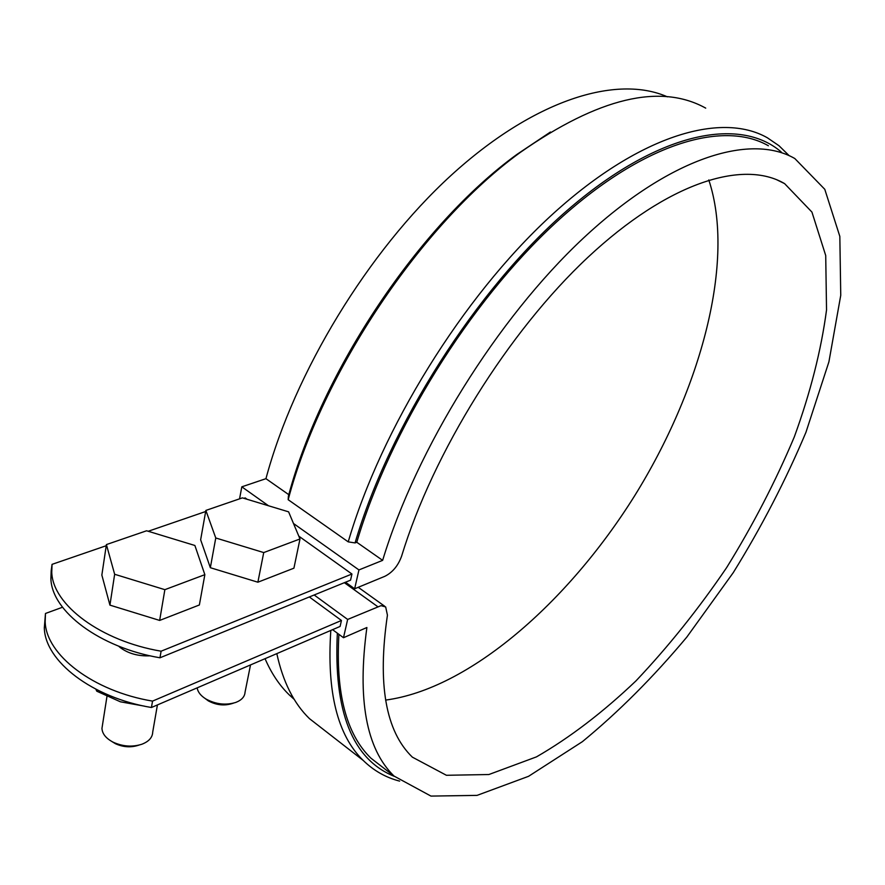 <?xml version="1.0" encoding="UTF-8"?>
<svg xmlns="http://www.w3.org/2000/svg" width="885" height="885" viewBox="0 0 885 885"><rect width="100%" height="100%" fill="white"/><g stroke="black" fill="none" stroke-linecap="round" stroke-linejoin="round"><path stroke-width="1.33" d="M150.196 655.818C138.326 656.36 128.325 653.595 120.183 647.532L118.579 646.127M45.168 621.547L44.316 627.874L45.478 613.471L45.168 621.547C45.854 654.878 93.257 691.274 152.541 701.108L341.444 620.473L309.33 596.955M45.478 613.471L62.514 607.243M161.103 651.194C100.901 641.005 52.624 604.886 51.761 572.252L52.049 564.353L51.175 570.847L50.899 578.768C51.728 611.491 99.894 647.654 159.975 657.787L161.103 651.194L351.942 574.022L298.809 536.155M44.316 627.874C44.991 661.294 92.272 697.723 151.446 707.502L152.541 701.108M151.446 707.502L340.094 626.436L341.444 620.473M159.975 657.787L350.56 580.162L351.942 574.022M52.049 564.353L106.233 545.713M148.215 531.265L205.674 511.508M243.95 498.344L245.178 497.912L247.114 499.295M159.654 620.429L199.368 604.975L204.855 574.664L194.877 545.481L146.6 530.779L106.399 544.585L101.852 575.073L109.928 605.13L159.654 620.429L164.864 589.664L204.855 574.664M102.494 724.992L101.952 728.41C102.306 733.897 106.067 738.499 113.236 742.238C122.86 746.564 132.396 747.228 141.854 744.241C148.89 741.519 152.508 737.459 152.718 732.05L157.419 704.936M111.787 741.475L115.459 743.721C123.126 747.172 130.737 747.703 138.281 745.314L138.945 745.115M106.399 544.585L114.652 574.276L164.864 589.664M114.652 574.276L109.928 605.13M144.41 706.142L120.404 701.805L96.874 691.24L97.096 689.835M96.919 689.747L96.874 691.24M96.708 691.096L95.857 689.205M347.65 619.445L343.491 637.72L366.888 627.509C357.131 699.294 366.169 748.798 394.002 776.045L430.962 796.091L477.037 795.383L528.566 776.311L582.396 741.663C618.526 711.971 653.318 677.136 686.782 637.145L733.234 572.683C761.542 526.973 785.78 480.179 805.947 432.3L828.913 361.832L840.75 295.313L839.832 236.406L824.787 189.313L794.807 158.526C750.104 132.805 669.403 157.751 583.281 238.231C497.326 318.556 416.492 448.684 382.641 560.36L358.945 569.929L354.642 588.779L384.82 576.323C392.52 572.451 398.106 565.769 401.569 556.267C433.163 452.489 508.167 331.864 587.961 257.269C667.909 182.553 743.068 159.2 784.608 183.626L811.943 212.09L825.716 255.533L826.535 309.96C821.169 350.327 810.417 392.674 794.265 437.013C775.514 481.528 752.958 525.082 726.607 567.65C698.542 608.935 668.341 646.669 635.994 680.864C602.928 712.359 569.752 737.692 536.476 756.874L488.874 774.53L446.416 775.282L412.366 757.151C385.639 731.342 377.331 684.017 387.431 615.163L385.672 606.944L381.037 605.661L347.65 619.445L314.164 594.986M332.583 629.666L343.491 637.72M667.39 96.841C616.624 74.406 533.909 99.706 450.919 175.529C368.094 251.263 294.484 372.342 265.942 478.674L241.815 486.827L268.509 505.766M293.499 523.5L358.945 569.929M241.815 486.827L239.558 498.852M345.504 582.219L354.642 588.779M265.942 478.674L288.809 494.682M781.189 151.943C739.429 116.057 657.345 131.987 566.677 210.873C476.207 289.506 389.455 425.796 355.062 542.925L356.777 542.262C389.588 431.117 469.548 302.239 555.382 223.031C641.382 143.691 722.724 119.608 768.39 145.759M356.777 542.262L382.641 560.36M338.9 634.335C335.537 692.889 346.212 734.174 370.915 758.168L385.86 769.74M265.046 658.683C271.418 673.408 279.549 685.532 289.417 695.046L294.218 699.382M325.47 731.087L309.462 718.642C293.853 703.52 282.968 681.848 276.817 653.628M399.633 781.123C385.805 777.55 373.658 770.647 363.215 760.436C337.484 735.358 326.687 692.015 330.813 630.43M394.301 776.344C352.462 759.418 333.479 711.706 337.351 633.195M550.448 132.02L517.028 154.344C419.634 224.823 321.576 371.092 288.388 496.197L288.178 499.704L348.225 541.863C381.214 428.771 462.49 297.349 549.983 216.604C637.642 135.704 720.667 111.211 767.35 137.772L779.01 145.737L789.143 155.66M705.71 108.125C660.354 82.991 598.537 97.748 520.28 152.419C421.459 223.927 321.753 372.762 288.178 499.704M708.785 179.932C735.756 261.042 700.997 389.223 634.401 496.175C567.517 603.028 468.939 688.972 385.594 700.09M355.062 542.925L348.225 541.863M257.878 582.208L293.92 568.181L299.993 538.965L288.599 511.84L242.401 497.868L205.862 510.424L200.641 539.795L210.342 567.705L257.878 582.208L263.73 552.572L299.993 538.965M197.178 687.844C197.809 692.037 200.729 695.765 205.951 699.017C215.84 704.338 225.786 705.478 235.797 702.424C241.671 700.123 244.758 696.694 245.056 692.147L250.51 664.934M205.043 698.442L208.285 700.854C216.172 705.102 224.104 706.009 232.102 703.575L233.408 703.166M205.862 510.424L215.763 537.98L263.73 552.572M215.763 537.98L210.342 567.705M344.342 582.684L377.663 606.612M51.761 572.252L50.899 578.768M106.952 696.528L101.952 728.41M115.459 743.721L113.236 742.238M394.002 776.045L370.915 758.168M293.521 698.221L289.417 695.046M363.215 760.436L309.462 718.642M384.754 606.28L358.237 587.297M784.608 183.626L776.731 179.743M517.028 154.344L520.28 152.419M208.285 700.854L205.951 699.017"/></g></svg>
